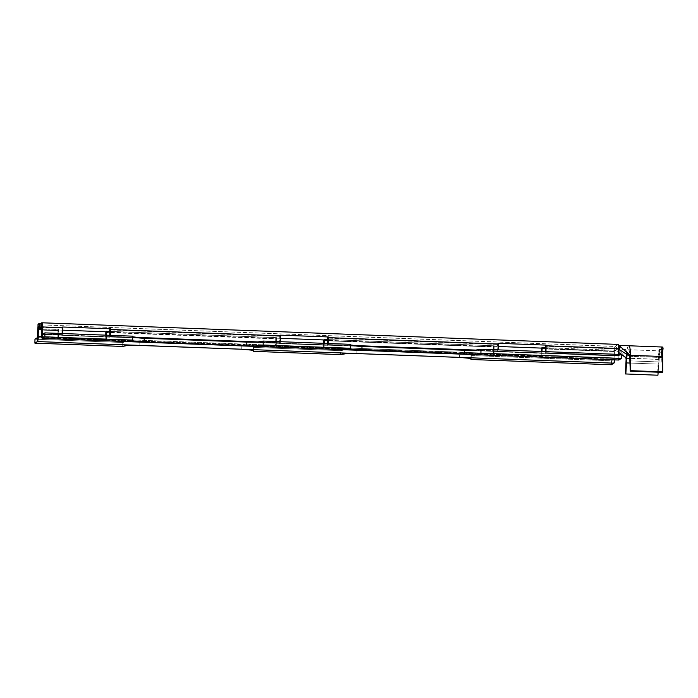 <?xml version="1.0" encoding="UTF-8"?>
<svg xmlns="http://www.w3.org/2000/svg" width="698" height="698" viewBox="0 0 698 698"><rect width="100%" height="100%" fill="white"/><g stroke="black" fill="none" stroke-linecap="round" stroke-linejoin="round"><path stroke-width="0.52" stroke-dasharray="3.49 2.62" d="M662.28 347.019A12.756 2.173 -87.9 0 0 660.893 349.497L659.497 349.445L659.776 352.638L658.144 372.209L658.729 364.129L629.954 363.047L658.729 364.129L658.921 359.435L629.849 358.344L658.921 359.435A8.786 1.492 -87.9 0 1 659.776 352.638L661.172 352.691L659.776 352.638L659.497 349.445A12.756 2.173 -87.9 0 0 658.249 359.304L659.165 350.867M628.732 345.763A12.756 2.173 -87.9 0 0 626.141 358.1L658.249 359.304L657.586 375.149L625.478 373.954L657.926 375.219L658.249 359.304L626.141 358.1L626.123 358.693L625.766 357.681M618.21 344.411L615.113 346.382L38.608 324.779L37.98 326.699A4.677 0.794 92.1 0 1 38.608 324.779L38.547 328.173L38.608 324.779L39.42 324.265L39.35 328.208L39.42 324.265L38.608 324.779L615.008 346.478A4.677 0.794 -87.9 0 0 614.223 351.539L541.351 348.808L614.223 351.539L614.903 351.103L614.79 358.004L541.918 355.273L541.988 351.504L541.918 355.273A4.677 0.794 92.1 0 1 541.91 355.622L494.036 353.834A4.677 0.794 -87.9 0 0 494.044 353.476L324.16 347.115A4.677 0.794 92.1 0 1 324.151 347.464L276.277 345.676A4.677 0.794 -87.9 0 0 276.286 345.318L106.401 338.958A4.677 0.794 92.1 0 1 106.393 339.307L58.519 337.518A4.677 0.794 -87.9 0 0 58.527 337.16L41.697 336.532L58.527 337.16L58.649 330.267L58.527 337.16A4.677 0.794 -87.9 0 1 58.519 337.518L57.812 337.963L37.596 336.846L57.838 337.596L57.96 330.704L37.718 329.945L57.96 330.704L57.812 337.963L105.695 339.76L57.812 337.963L58.519 337.518L106.393 339.307A4.677 0.794 -87.9 0 0 106.401 338.958L106.471 335.188L106.401 338.958L276.286 345.318L276.408 338.425L276.286 345.318A4.677 0.794 -87.9 0 1 276.277 345.676L275.57 346.121L105.695 339.76L106.393 339.307L105.695 339.76L275.597 345.754L275.719 338.862L105.834 332.492L275.719 338.862L275.57 346.121L323.453 347.918L275.57 346.121L276.277 345.676L324.151 347.464A4.677 0.794 -87.9 0 0 324.16 347.115L324.23 343.346L324.16 347.115L494.044 353.476L494.167 346.583L494.044 353.476A4.677 0.794 -87.9 0 1 494.036 353.834L493.329 354.279L323.453 347.918L324.151 347.464L323.453 347.918L493.355 353.912L493.477 347.019L323.593 340.65L493.477 347.019L493.329 354.279L541.212 356.076L493.329 354.279L494.036 353.834L541.91 355.622A4.677 0.794 -87.9 0 0 541.918 355.273L614.79 358.004L614.1 358.44L614.301 349.864L615.008 346.478L614.903 351.103L545.339 348.494L614.903 351.103L614.79 358.004L614.1 358.44L541.229 355.71L614.1 358.44L614.223 351.539L615.043 350.317L545.356 347.709L615.043 350.317L615.06 349.044L615.043 350.317L618.864 352.551L617.084 351.286L617.425 348.328L615.051 346.444L618.21 344.411L41.706 322.808L618.288 344.384L619.466 346.007M541.308 351.478L541.212 356.076L541.91 355.622L541.212 356.076L541.308 351.478M57.978 329.988A4.677 0.794 -87.9 0 0 57.96 330.704A4.677 0.794 -87.9 0 1 57.978 329.988L58.78 329.482L41.723 328.845L58.78 329.482L58.649 330.267L41.706 329.631L58.649 330.267L58.78 329.482L57.978 329.988L62.628 330.163L57.978 329.988M275.736 338.146A4.677 0.794 -87.9 0 0 275.719 338.862A4.677 0.794 -87.9 0 1 275.736 338.146L276.539 337.64L276.408 338.425L109.83 332.178L276.408 338.425L276.539 337.64L109.839 331.393L276.539 337.64L275.736 338.146L280.387 338.321L275.736 338.146M493.495 346.304A4.677 0.794 -87.9 0 0 493.477 347.019A4.677 0.794 -87.9 0 1 493.495 346.304L494.297 345.798L494.167 346.583L327.589 340.336L494.167 346.583L494.297 345.798L327.598 339.551L494.297 345.798L493.495 346.304L498.145 346.478L493.495 346.304M614.694 359.854A4.677 0.794 -87.9 0 0 614.79 358.004L614.685 359.88M613.961 359.226L613.891 363.161L613.961 359.226L37.465 337.623L613.961 359.226L611.465 360.805L471.045 355.544A14.178 1.632 -179 0 0 471.255 355.273A14.178 1.632 -179 0 0 459.537 353.458L459.476 357.402L459.537 353.458L356.94 349.619A14.178 1.632 -179 0 0 340.528 350.658L340.458 354.601L340.528 350.658L253.287 347.386L253.226 350.771L253.287 347.386A14.178 1.632 -179 0 0 253.496 347.115A14.178 1.632 -179 0 0 241.787 345.301L241.717 349.244L241.787 345.301L139.181 341.462L139.12 345.405L139.181 341.462A14.178 1.632 -179 0 0 122.769 342.5L122.7 346.444L122.769 342.5L34.97 339.211L122.769 342.5L128.598 341.549L139.181 341.462L241.787 345.301L250.931 346.129L253.165 346.749L253.287 347.386L340.528 350.658L346.356 349.707L356.94 349.619L356.879 353.563L356.94 349.619L459.537 353.458L470.923 354.907L470.984 358.929L471.045 355.544L611.465 360.805L613.961 359.226M618.672 360.002A4.677 0.794 -87.9 0 1 618.123 355.875L545.26 353.144A4.677 0.794 -87.9 0 0 545.26 353.493L497.377 351.705L498.084 351.26L545.958 353.048L498.084 351.26L498.093 349.855L498.067 350.92L476.193 350.099L498.067 350.92L497.377 351.705A4.677 0.794 -87.9 0 1 497.386 351.356L497.5 344.454L497.386 351.356L327.502 344.986L327.528 343.468L327.502 344.986A4.677 0.794 -87.9 0 0 327.502 345.336L279.619 343.547L280.326 343.102L328.2 344.891L280.326 343.102L280.334 341.697L280.308 342.762L258.435 341.941L280.308 342.762L279.619 343.547A4.677 0.794 -87.9 0 1 279.628 343.198L279.741 336.296L279.628 343.198L109.743 336.829L109.769 335.31L109.743 336.829A4.677 0.794 -87.9 0 0 109.743 337.178L61.86 335.389L62.567 334.944L110.441 336.733L62.567 334.944L62.576 333.539L62.558 334.595L43.346 333.88L62.558 334.595L61.86 335.389A4.677 0.794 -87.9 0 1 61.869 335.04L61.991 328.139L61.869 335.04L41.627 334.281L61.869 335.04A4.677 0.794 -87.9 0 0 61.86 335.389L109.743 337.178A4.677 0.794 92.1 0 1 109.743 336.829L279.628 343.198A4.677 0.794 -87.9 0 0 279.619 343.547L327.502 345.336A4.677 0.794 92.1 0 1 327.502 344.986L497.386 351.356A4.677 0.794 -87.9 0 0 497.377 351.705L545.26 353.493A4.677 0.794 92.1 0 1 545.26 353.144L545.286 351.626L545.26 353.144L618.123 355.875L618.829 354.383L618.812 355.439L545.949 352.708L545.967 351.652L545.949 352.708L618.812 355.439L618.908 356.067L42.421 334.464L618.925 356.067L621.421 354.479L618.925 356.067L618.812 355.439L618.123 355.875L618.245 348.974L545.382 346.252L618.245 348.974L618.149 348.346L545.304 345.623L618.096 348.381L618.158 347.072L618.14 348.354L615.086 350.291L617.084 351.286L617.425 348.328L625.277 357.132L616.081 347.159L615.008 346.478L615.06 349.044A1.413 0.445 -1.1 0 1 615.985 348.686A1.413 0.445 -1.1 0 1 617.39 348.747A1.413 0.445 178.9 0 0 615.985 348.686A1.413 0.445 178.9 0 0 615.06 349.044L615.086 350.291L618.096 348.381L618.306 344.384L618.856 345.397L618.28 345.327L619.554 346.086M545.958 353.048L545.26 353.493L545.958 353.048M328.191 344.55L352.132 345.449L328.191 344.55L328.208 343.495L328.191 344.55M110.432 336.392L134.374 337.291L110.432 336.392L110.45 335.337L110.432 336.392M323.549 343.32L323.471 347.552L323.549 343.32M497.5 344.454L327.624 338.094L497.5 344.454L497.404 343.826L327.545 337.466L497.395 343.826L498.198 343.32L497.5 344.454M105.791 335.162L105.721 339.394L105.791 335.162M279.741 336.296L109.865 329.936L279.741 336.296L279.645 335.668L109.787 329.308L279.636 335.668L280.439 335.162L279.741 336.296M611.404 364.749L611.465 360.805L611.404 364.749M132.838 336.811L132.716 336.166A14.178 1.632 -179 0 0 132.507 336.445A14.178 1.632 -179 0 0 132.707 336.724M350.597 344.969L350.475 344.323A14.178 1.632 -179 0 0 350.265 344.603A14.178 1.632 -179 0 0 350.466 344.882M618.856 360.011L618.925 356.067L618.856 360.011L618.158 357.612L618.245 348.974L618.934 348.538L618.245 348.974L618.14 348.354L618.323 344.559M61.991 328.139L41.749 327.379L61.991 328.139L62.68 327.004L61.878 327.51L41.662 326.751L61.878 327.51L61.991 328.139M38.024 324.212L39.42 324.265L38.024 324.212M662.132 350.981A8.786 1.492 -87.9 0 0 661.172 352.691L661.957 351.033L662.699 351.722A8.786 1.492 -87.9 0 0 662.132 350.981L628.628 349.724A8.786 1.492 92.1 0 0 627.109 354.567A8.786 1.492 92.1 0 1 628.601 349.724A8.786 1.492 92.1 0 1 629.832 356.312L630.268 356.329L629.832 356.312A8.786 1.492 92.1 0 0 629.805 355.23A8.786 1.492 92.1 0 0 628.628 349.724L618.541 349.279L619.615 349.768M619.545 349.724L618.096 348.381M662.402 372.366L661.974 362.061L629.866 360.857L661.974 362.061L661.94 357.516L630.268 356.329L661.94 357.516A8.786 1.492 -87.9 0 0 661.303 351.67L662.393 351.713L661.303 351.67L661.704 348.032L661.303 351.67L662.402 372.366M626.141 358.1A12.756 2.173 92.1 0 1 628.776 345.763M618.943 349.332L618.184 348.66M618.07 348.424L618.14 347.054L618.917 346.985L618.14 347.054L618.288 344.393M109.743 337.178L110.441 336.733L109.743 337.178M327.502 345.336L328.2 344.891L327.502 345.336M660.893 349.497L661.172 352.691L660.893 349.497L661.442 347.892L662.585 347.159M545.286 345.615L618.149 348.346M42.412 334.473L618.908 356.067M497.404 343.826L327.528 337.457M279.645 335.668L109.769 329.299M253.435 351.059L253.496 347.115M471.185 359.217L471.255 355.273M132.437 340.388L132.507 336.445M350.195 348.546L350.265 344.603M61.886 327.51L41.653 326.751M624.71 356.495L625.888 357.568"/><path stroke-width="1.05" d="M658.144 372.209L657.926 375.219L625.478 373.954L626.123 358.693L625.277 357.132L626.787 358.999L626.813 358.231A8.786 1.492 92.1 0 1 627.109 354.567A8.786 1.492 92.1 0 0 626.813 358.231L629.849 358.344L626.813 358.231L625.818 374.015L626.787 358.999L626.123 358.693L625.766 357.681L626.202 357.786L618.864 352.551L626.647 358.318L626.787 358.999L626.123 358.693L625.478 373.954L657.926 375.219L658.144 372.209M659.06 351.399L659.497 349.445L660.893 349.497M40.894 323.331L41.706 322.808L41.636 326.751L40.824 327.266L40.894 323.331L39.498 323.279L38.024 324.212L37.954 328.156L41.636 326.751L41.749 327.379L42.438 326.943L62.672 327.702A4.677 0.794 -87.9 0 0 62.68 327.004L110.554 328.793A4.677 0.794 92.1 0 1 110.554 329.491L280.43 335.86A4.677 0.794 -87.9 0 0 280.439 335.162L328.313 336.951A4.677 0.794 92.1 0 1 328.313 337.649L498.189 344.018A4.677 0.794 -87.9 0 0 498.198 343.32L546.072 345.109A4.677 0.794 92.1 0 1 546.072 345.807L618.934 348.538L618.829 354.383L618.934 348.538A4.677 0.794 -87.9 0 0 618.306 344.384L618.934 348.538L546.072 345.807A4.677 0.794 -87.9 0 0 546.072 345.109L545.269 345.623L545.286 351.626L545.269 345.623L546.072 345.109L498.198 343.32A4.677 0.794 -87.9 0 1 498.189 344.018L498.093 349.855L498.189 344.018L328.313 337.649A4.677 0.794 -87.9 0 0 328.313 336.951L327.51 337.466L327.528 343.468L327.51 337.466L328.313 336.951L280.439 335.162A4.677 0.794 -87.9 0 1 280.43 335.86L280.334 341.697L280.43 335.86L110.554 329.491A4.677 0.794 -87.9 0 0 110.554 328.793L109.752 329.308L109.769 335.31L109.752 329.308L110.554 328.793L62.68 327.004A4.677 0.794 -87.9 0 1 62.672 327.702L62.576 333.539L62.672 327.702L42.438 326.943L42.316 333.845L43.346 333.88L42.316 333.845L42.404 325.207L41.706 322.808A4.677 0.794 92.1 0 1 41.801 322.781A4.677 0.794 92.1 0 1 42.438 326.943L41.749 327.379L41.627 334.281L41.706 322.808L40.894 323.331L40.824 327.266L39.428 327.214L39.498 323.279L40.894 323.331M39.35 328.208L38.538 328.723L38.547 328.173L38.538 328.723L39.35 328.208L37.954 328.156L39.35 328.208M541.351 348.808L541.308 351.478L541.351 348.808A4.677 0.794 92.1 0 1 541.378 348.101L498.145 346.478L541.378 348.101A4.677 0.794 -87.9 0 0 541.351 348.808M542.041 348.372L545.339 348.494L542.041 348.372L542.18 347.595L545.356 347.709L541.378 348.101L542.18 347.595L541.988 351.504L542.041 348.372M38.015 326.507L38.285 336.401L41.697 336.532L37.596 336.846L37.718 329.945A4.677 0.794 92.1 0 1 37.98 326.699M105.86 331.786L62.628 330.163L105.86 331.786A4.677 0.794 -87.9 0 0 105.834 332.492A4.677 0.794 92.1 0 1 105.86 331.786L109.839 331.393L105.86 331.786M323.619 339.943L280.387 338.321L323.619 339.943A4.677 0.794 -87.9 0 0 323.593 340.65A4.677 0.794 92.1 0 1 323.619 339.943L327.598 339.551L323.619 339.943M614.694 359.819L613.891 363.161L611.404 364.749L470.976 359.487L470.853 358.851L468.62 358.231L459.476 357.402L356.879 353.563L346.287 353.65L340.458 354.601L253.217 351.33L253.095 350.693L250.861 350.073L241.717 349.244L136.346 345.327L126.417 345.658L122.7 346.444A14.178 1.632 1 0 1 139.12 345.405L241.717 349.244A14.178 1.632 1 0 1 253.435 351.059A14.178 1.632 1 0 1 253.217 351.33L253.226 350.771L253.217 351.33L340.458 354.601A14.178 1.632 1 0 1 356.879 353.563L459.476 357.402A14.178 1.632 1 0 1 471.185 359.217A14.178 1.632 1 0 1 470.976 359.487L611.404 364.749L613.891 363.161L37.395 341.566L37.465 337.623L34.97 339.211L37.465 337.623L37.596 336.846L37.395 341.566L34.9 343.154L122.7 346.444L34.9 343.154L34.97 339.211L34.9 343.154L37.395 341.566L37.989 339.839L38.407 329.508L37.718 329.945L37.596 336.846L38.285 336.401A4.677 0.794 92.1 0 1 37.395 341.566L613.891 363.161A4.677 0.794 -87.9 0 0 614.694 359.854M545.967 351.652L546.072 345.807L545.967 351.652M42.342 334.307L42.316 333.845L41.627 334.281L42.316 333.845L42.342 334.316M42.36 338.408A4.677 0.794 92.1 0 1 42.264 338.434A4.677 0.794 92.1 0 1 41.627 334.281L42.36 338.408L42.421 334.464L44.916 332.876L44.846 336.82L132.646 340.109L132.716 336.166L44.916 332.876L44.846 336.82L42.36 338.408L44.846 336.82L132.646 340.109L132.716 336.166L44.916 332.876L42.421 334.464L42.36 338.408L618.856 360.011L42.36 338.408M618.672 360.002A4.677 0.794 -87.9 0 0 618.76 360.037A4.677 0.794 -87.9 0 0 618.856 360.011L621.351 358.423L621.421 354.479L480.992 349.218L480.922 353.162A14.178 1.632 1 0 1 464.51 354.2L464.58 350.256A14.178 1.632 -179 0 0 480.992 349.218L480.922 353.162L621.351 358.423L618.55 359.854M352.132 345.449L476.193 350.099L352.132 345.449M134.374 337.291L258.435 341.941L134.374 337.291M323.593 340.65L323.549 343.32L323.593 340.65M324.23 343.346L324.282 340.214L327.589 340.336L324.282 340.214L324.422 339.437L324.23 343.346M328.208 343.495L328.313 337.649L328.208 343.495M105.834 332.492L105.791 335.162L105.834 332.492M106.471 335.188L106.524 332.056L109.83 332.178L106.524 332.056L106.663 331.28L106.471 335.188M110.45 335.337L110.554 329.491L110.45 335.337M38.407 329.508L41.706 329.631L38.407 329.508L38.538 328.723L41.723 328.845L38.538 328.723L38.407 329.508M144.154 342.195A14.178 1.632 1 0 1 132.437 340.388A14.178 1.632 1 0 1 132.646 340.109L132.777 340.746L135.002 341.374L144.154 342.195L144.224 338.26L144.154 342.195L246.752 346.042L144.154 342.195M132.707 336.724A14.178 1.632 -179 0 0 144.224 338.26L246.822 342.099L246.752 346.042L246.822 342.099A14.178 1.632 -179 0 0 263.233 341.06L263.163 345.004A14.178 1.632 1 0 1 246.752 346.042L257.344 345.955L263.163 345.004L350.405 348.267L350.475 344.323L263.233 341.06L263.163 345.004L350.405 348.267L350.475 344.323L263.233 341.06L257.405 342.011L246.822 342.099L144.224 338.26L132.838 336.811M361.913 350.352A14.178 1.632 1 0 1 350.195 348.546A14.178 1.632 1 0 1 350.405 348.267L350.527 348.904L352.76 349.532L361.913 350.352L361.983 346.417L361.913 350.352L464.51 354.2L361.913 350.352M350.466 344.882A14.178 1.632 -179 0 0 361.983 346.417L464.58 350.256L464.51 354.2L475.102 354.113L480.922 353.162L621.351 358.423L621.421 354.479L480.992 349.218L475.164 350.169L464.58 350.256L361.983 346.417L350.597 344.969M618.437 344.812L630.53 355.893L629.84 357.062L629.866 360.857L629.832 356.312L629.84 357.062L629.177 355.893L619.545 349.724L629.177 355.893L630.076 354.942L620.156 346.592L619.545 349.724L618.943 349.332M618.21 344.411L41.801 322.781M619.545 349.724L620.077 347.037L618.917 346.985L620.077 347.037L619.807 346.304M618.28 345.327L628.776 345.763A12.756 2.173 92.1 0 1 630.521 355.317L662.629 356.521L662.742 371.868L662.402 372.366L630.294 371.161L629.866 360.857L630.294 371.161L630.643 370.664L662.742 371.868L662.402 372.366L630.294 371.161L630.53 355.893L630.076 354.942L629.177 355.893L629.84 357.062L630.521 355.317L662.629 356.521L662.742 371.868L630.643 370.664L630.521 355.317A12.756 2.173 -87.9 0 0 628.732 345.763M626.123 358.693L625.766 357.681M618.925 349.314L618.445 348.93M629.954 363.047L626.621 362.925L629.954 363.047M662.027 347.098L663.1 348.084L661.704 348.032L662.629 356.521A12.756 2.173 -87.9 0 0 661.704 348.032L663.1 348.084A12.756 2.173 -87.9 0 0 662.28 347.019L628.776 345.763M39.428 327.214L39.498 323.279L38.024 324.212L37.954 328.156L39.428 327.214M663.1 348.084L662.699 351.722L663.1 348.084M42.264 338.434L618.76 360.037M618.541 349.279L619.615 349.768"/></g></svg>
